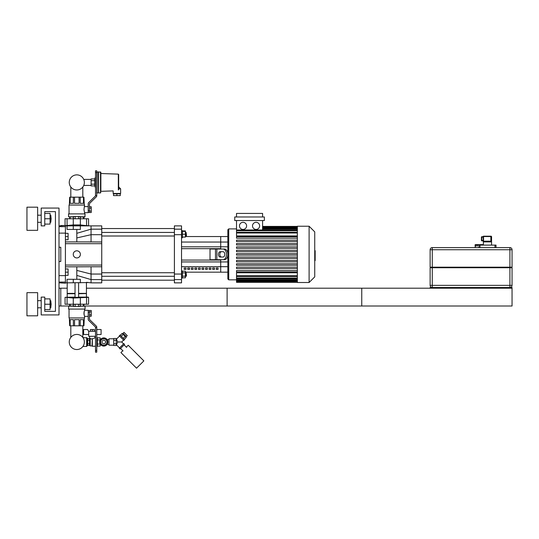 <?xml version="1.0" encoding="UTF-8"?>
<svg xmlns="http://www.w3.org/2000/svg" width="539" height="539" viewBox="0 0 539 539"><rect width="100%" height="100%" fill="white"/><g stroke="black" fill="none" stroke-linecap="round" stroke-linejoin="round"><path stroke-width="0.81" d="M44.757 311.353L55.443 311.353L55.443 211.632L44.757 211.632L44.757 225.875L41.2 225.875L41.2 208.067L59.007 208.067L59.007 314.917L41.2 314.917L41.2 297.11L44.757 297.11L44.757 311.353L55.443 311.353L55.443 211.632L44.757 211.632M26.95 292.657L26.95 315.807L37.636 315.807L37.636 292.657L26.95 292.657M51.131 304.232L50.781 300.668L50.781 307.796L51.131 304.232M44.757 309.575L50.066 309.575L50.066 298.889L44.757 298.889M44.757 304.232L50.066 304.232M26.95 207.178L26.95 230.328L37.636 230.328L37.636 207.178L26.95 207.178M51.131 218.753L50.781 215.189L50.781 222.317L51.131 218.753M44.757 224.096L50.066 224.096L50.066 213.41L44.757 213.41M44.757 218.753L50.066 218.753M59.007 261.489L60.786 261.489L60.786 247.246L59.007 247.246M65.414 225.518L65.414 226.663L59.007 226.663M59.007 233.117L65.414 233.117L65.414 226.663M65.414 233.117L65.414 275.618L59.007 275.618M59.007 282.079L65.414 282.079L65.414 275.618M65.414 282.079L65.414 283.218L59.007 282.82M60.786 261.489L60.786 247.246M59.007 225.915L65.057 225.518L60.786 225.518M76.814 279.303L76.814 266.832L91.057 266.765L65.414 266.832M76.814 241.903L76.814 237.928L91.057 234.687L91.057 241.977L88.901 241.903L101.743 241.977L101.743 229.163L91.057 229.163L91.057 234.687L101.743 234.687M76.814 257.932A3.564 3.564 0 0 1 73.728 252.589A3.564 3.564 0 0 1 79.9 252.589A3.564 3.564 0 0 1 76.814 257.932M65.414 243.682L101.743 243.682L101.743 266.765L91.057 266.765L91.057 279.573L101.743 279.573L101.743 274.048L91.057 274.048L76.814 270.41M101.743 266.765L101.743 274.048M101.743 279.573L101.743 282.86L91.057 282.86L91.057 279.573L76.814 275.422M76.814 237.928L76.814 233.313L91.057 229.163L91.057 225.875L101.743 225.875L101.743 229.163M101.743 243.682L101.743 241.977M88.901 241.903L65.414 241.903M76.814 233.313L76.814 229.439M186.481 275.941L186.123 272.734L186.123 276.298L186.481 275.941M185.409 272.734L186.123 272.734M182.418 276.163L185.409 276.163L185.409 271.225L182.418 271.225M182.418 272.869L185.409 272.869M182.418 277.807L185.409 277.807L185.409 276.163M181.528 278.077L182.418 278.077L182.418 270.955L181.528 270.955M186.481 235.644L186.123 232.437L186.123 236.001L186.481 235.644M182.418 231.372L185.409 231.372L185.409 230.928L182.418 230.928M182.418 237.072L185.409 237.072L185.409 231.372M182.418 234.222L185.409 234.222M181.528 237.78L182.418 237.78L182.418 230.658L181.528 230.658M236.52 279.835L228.718 279.835L228.718 228.9L227.829 229.796L227.829 261.934L220.707 261.934L220.707 260.067L181.528 260.067L220.707 260.067L220.707 272.175L185.409 272.175M227.829 261.934L227.829 278.946L228.718 279.835L227.829 278.946M227.829 236.56L220.707 236.56L220.707 248.668L181.528 248.668L220.707 248.668L220.707 246.801L181.528 246.801M181.528 234.687L181.528 229.163L174.4 229.163L174.4 234.687L181.528 234.687L181.528 274.048L174.4 274.048L174.4 234.687M174.4 229.163L174.4 225.875L181.528 225.875L181.528 229.163L174.4 229.163M181.528 279.573L181.528 282.86L174.4 282.86L174.4 279.573L181.528 279.573L181.528 274.048M174.4 274.048L174.4 279.573M223.031 257.042L220.168 257.042A2.668 1.718 90 0 1 218.45 254.368A2.668 1.718 90 0 1 220.168 251.7L223.031 251.7A2.668 1.718 90 0 1 224.75 254.368A2.668 1.718 90 0 1 223.031 257.042M221.536 251.7A2.668 1.718 -90 0 0 219.818 254.368A2.668 1.718 -90 0 0 221.536 257.042M223.031 259.71L224.392 259.71A5.343 3.436 -90 0 0 227.829 254.368A5.343 3.436 -90 0 0 224.392 249.025L223.031 249.025A5.343 3.436 90 0 1 226.461 254.368A5.343 3.436 90 0 1 223.031 259.71L210.021 259.71L210.021 249.025L215.485 249.025L215.485 259.71M223.031 249.025L215.485 249.025M184.197 268.018L185.982 268.018L185.982 269.406L184.197 269.406L184.197 268.018M187.761 268.018L189.539 268.018L189.539 269.406L187.761 269.406L187.761 268.018M191.318 268.018L193.103 268.018L193.103 269.406L191.318 269.406L191.318 268.018M194.882 268.018L196.661 268.018L196.661 269.406L194.882 269.406L194.882 268.018M198.446 268.018L200.225 268.018L200.225 269.406L198.446 269.406L198.446 268.018M202.004 268.018L203.789 268.018L203.789 269.406L202.004 269.406L202.004 268.018M205.568 268.018L207.347 268.018L207.347 269.406L205.568 269.406L205.568 268.018M209.132 268.018L210.911 268.018L210.911 269.406L209.132 269.406L209.132 268.018M212.689 268.018L214.475 268.018L214.475 269.406L212.689 269.406L212.689 268.018M216.254 268.018L218.032 268.018L218.032 269.406L216.254 269.406L216.254 268.018M181.528 261.934L220.707 261.934L220.707 272.175L227.829 272.175M185.409 236.56L220.707 236.56L220.707 246.801L227.829 246.801M256.072 229.439A3.564 3.564 0 0 1 252.986 224.096A3.564 3.564 0 0 1 259.158 224.096A3.564 3.564 0 0 1 256.072 229.439M243.035 229.439A3.564 3.564 0 0 1 239.949 224.096A3.564 3.564 0 0 1 246.121 224.096A3.564 3.564 0 0 1 243.035 229.439M264.373 220.532L234.741 220.532L234.741 216.974L264.373 216.974L264.373 220.532M297.353 235.961L236.52 235.961L236.52 220.532M262.587 220.532L262.587 229.991M236.52 216.974L236.52 213.41L262.587 213.41L262.587 216.974M262.587 230.173L262.587 230.705M297.353 275.752L236.52 275.752L236.52 272.781L297.353 272.781M297.353 255.082L236.52 255.082L236.52 253.653L297.353 253.653M297.353 271.966L236.52 271.966L236.52 270.538L297.353 270.538M297.353 268.59L236.52 268.59L236.52 267.162L297.353 267.162M297.353 265.208L236.52 265.208L236.52 263.787L297.353 263.787M297.353 261.833L236.52 261.833L236.52 260.411L297.353 260.411M297.353 258.457L236.52 258.457L236.52 257.036L297.353 257.036M297.353 250.278L236.52 250.278L236.52 251.706L297.353 251.706M297.353 246.902L236.52 246.902L236.52 248.331L297.353 248.331M297.353 243.527L236.52 243.527L236.52 244.955L297.353 244.955M297.353 240.151L236.52 240.151L236.52 241.573L297.353 241.573M297.353 236.776L236.52 236.776L236.52 238.198L297.353 238.198M236.52 275.752L236.52 282.328L297.353 282.328M297.353 282.503L297.353 226.232L309.103 226.232L309.103 282.503L297.353 282.503M309.103 282.503L314.736 276.878L314.736 231.858L309.103 226.232M76.814 189.977A7.553 7.553 0 0 0 83.35 178.645A7.553 7.553 0 0 0 70.272 178.645A7.553 7.553 0 0 0 76.814 189.977M91.057 225.875L65.414 225.875M67.079 225.875L67.079 229.439L80.351 229.439L80.351 225.875M83.484 225.504L88.214 225.693L78.593 225.693M69.693 218.753L69.693 216.974L69.693 218.753M96.757 195.596L95.511 195.596L95.511 172.595L96.757 172.595L96.757 195.819A1.422 1.422 0 0 1 96.333 196.836L89.669 203.358A0.714 0.714 0 0 0 89.461 203.87L89.461 210.702L88.214 210.702L88.214 203.641A1.422 1.422 0 0 1 88.639 202.624L95.295 196.102A0.714 0.714 0 0 0 95.511 195.596L96.757 195.819M84.576 213.734L84.576 212.662L88.214 212.662L88.214 203.641M89.461 211.072L91.239 211.072L91.239 212.514L88.214 212.481L89.461 212.481L89.461 210.702M96.757 172.595L96.757 170.809L95.511 170.809L95.511 172.595M65.414 225.693L75.036 225.693M76.814 225.693C79.341 225.531 79.341 225.336 76.814 225.107C74.281 225.336 74.281 225.524 76.814 225.693M65.414 225.652L73.27 224.931L80.351 224.931L86.55 225.652L86.55 218.753L88.564 218.753L88.564 225.652M65.057 225.652L65.057 218.753L86.55 218.753M91.239 211.072L91.239 206.754L89.461 206.754M89.461 208.195L91.239 208.195M83.464 218.753L83.464 216.974M83.936 216.974L83.936 218.753M70.164 216.974L70.164 218.753M80.237 216.974L80.237 218.753M73.392 218.753L73.392 216.974M84.293 204.86L83.936 197.166L69.693 197.166L69.336 204.86M83.464 197.166L83.464 203.331L80.237 203.331L80.237 197.166M79.092 197.166L79.092 203.331L74.53 203.331L74.53 197.166M73.392 197.166L73.392 203.331L70.164 203.331L70.164 197.166M84.576 212.662L83.963 209.637L84.576 205.042L69.046 205.042L69.046 213.734M73.526 216.793L68.547 216.793L73.526 216.974M80.102 216.974L84.899 216.974L85.074 213.909L68.547 213.909L68.547 216.793M80.102 216.793L85.074 216.793M68.547 213.909L85.074 213.909M69.046 205.042L84.576 205.042M89.669 203.358A0.714 0.714 0 0 0 89.461 203.87M89.461 212.481L88.214 212.481L88.214 210.702M95.511 170.809L96.757 170.809L95.511 170.809M73.526 218.753L73.526 216.476L80.102 216.476L80.102 218.753M78.458 216.476L78.458 218.753M75.17 216.476L75.17 218.753M89.461 312.283L89.461 319.115A0.714 0.714 0 0 0 89.669 319.627L96.333 326.149A1.422 1.422 0 0 1 96.757 327.166L95.511 327.389A0.714 0.714 0 0 0 95.295 326.883L88.639 320.361A1.422 1.422 0 0 1 88.214 319.337L88.214 312.283L89.461 312.283L89.461 310.504L88.214 310.504L88.214 316.38L84.569 316.359M84.138 314.944L84.05 314.486M83.996 314.048L83.969 313.092M84.003 312.573L84.057 312.182M84.084 312.034L84.32 311.064M86.429 282.86L86.429 293.371L78.593 293.371M75.036 293.371L67.2 293.371L67.2 282.86M86.429 293.371L78.593 293.546M75.036 293.546L67.2 293.371M86.253 293.546L78.593 293.728M75.036 293.728L67.2 293.728L67.2 297.11M78.593 297.11L88.214 297.11L78.593 297.292M75.036 297.292L65.414 297.292L75.036 297.11M76.814 297.292C74.281 297.454 74.281 297.649 76.814 297.878C79.341 297.649 79.341 297.461 76.814 297.292M65.057 297.333L65.057 304.232L88.564 304.232L88.564 297.333L73.27 298.054L65.414 297.292M89.461 316.231L91.239 316.231L91.239 310.471L89.461 310.504M89.461 314.789L91.239 314.789M89.461 311.913L91.239 311.913M88.214 312.283L88.214 310.323L84.576 310.323C83.916 312.344 83.916 314.358 84.576 316.38L84.576 317.943L69.046 317.943L69.046 309.251M73.392 306.011L73.392 304.232M80.237 304.232L80.237 306.011M83.936 304.232L83.936 306.011M83.464 306.011L83.464 304.232M70.164 304.232L70.164 306.011M69.693 306.011L69.693 304.232M84.293 318.125L83.936 325.819L80.237 325.819L80.237 319.654L83.464 319.654L83.464 325.819M69.336 318.125L69.693 325.819L80.237 325.819M70.164 325.819L70.164 319.654L73.392 319.654L73.392 325.819M74.53 325.819L74.53 319.654L79.092 319.654L79.092 325.819M80.102 306.192L85.074 306.192L80.102 306.011M73.526 306.011L68.729 306.011L68.547 309.076L85.074 309.076L85.074 306.192M73.526 306.192L68.547 306.192M85.074 309.076L68.547 309.076M84.576 309.251L84.576 310.323M84.576 317.943L69.046 317.943M89.461 319.115A0.714 0.714 0 0 0 89.669 319.627L96.333 326.149M95.295 326.883L88.639 320.361M95.511 350.39L95.511 327.389L96.757 327.389L96.757 350.39L95.511 350.39L95.511 352.176L96.757 352.176L96.757 350.39M73.526 304.232L73.526 306.509L78.458 306.509L78.458 304.232M78.458 306.509L80.102 306.509L80.102 304.232M75.17 306.509L75.17 304.232M76.814 334.436A7.553 7.553 0 0 1 83.35 345.762A7.553 7.553 0 0 1 70.272 345.762A7.553 7.553 0 0 1 76.814 334.436M88.564 282.551L65.414 282.86M67.079 282.86L67.079 279.303L80.351 279.303L80.351 282.86M430.311 267.189L430.311 267.728M511.875 267.189L511.875 267.728M512.05 285.353L509.914 285.353L509.914 287.496A2.136 2.136 0 0 0 512.05 285.353L512.05 267.728L430.129 267.728L430.129 285.353A2.136 2.136 0 0 0 432.271 287.496L432.271 285.353L430.129 285.353M509.914 267.189L512.05 267.189L512.05 249.739A2.136 2.136 0 0 0 509.914 247.603L432.271 247.603A2.136 2.136 0 0 0 430.129 249.739L430.129 267.189L509.914 267.189L509.914 285.353L432.271 285.353L432.271 249.739L509.914 249.739L509.914 267.189M447.943 287.496L494.243 287.496L494.243 288.203L447.943 288.203L447.943 287.496L430.129 287.496L430.129 288.203L512.05 288.203L512.05 287.496L494.243 287.496M480.727 244.612L483.025 244.612A0.499 0.499 0 0 1 483.375 244.76M480.175 244.612L482.466 244.612A0.499 0.431 90 0 1 482.897 245.11M476.099 244.753L477.143 244.753L476.099 244.753L475.789 246.175L475.667 245.11A0.499 0.431 -90 0 1 476.099 244.612L478.389 244.612M475.546 244.753L475.546 244.753A0.357 0.357 4.7 0 0 475.189 245.11L475.189 246.175L475.041 245.11A0.499 0.499 0 0 1 475.539 244.612L477.844 244.612M476.099 244.612L475.991 244.612A0.499 0.431 90 0 0 475.56 245.11L475.667 246.175M477.507 244.612L477.069 246.175L477.507 244.612L479.178 244.753L477.507 244.753L477.258 246.175M479.387 245.11L479.387 244.612L479.178 245.11M481.239 245.11L479.387 244.753L479.993 244.612L481.057 244.612L481.307 245.11M481.495 245.11L481.057 244.612M482.466 244.753L481.421 244.753L482.776 245.11M483.005 245.11A0.499 0.431 -90 0 0 482.573 244.612L482.466 244.612M483.018 244.753L483.018 244.753A0.357 0.357 -4.7 0 1 483.375 245.11L483.375 241.499M496.021 247.603L496.021 245.11L478.928 245.11L478.928 247.603M483.2 236.736L481.778 236.736A0.357 0.357 0 0 0 481.421 237.093L481.421 240.482A0.357 0.357 0 0 0 481.778 240.832L483.2 240.832M490.854 241.283L491.177 241.903L490.854 241.283A1.031 0.849 -20.7 0 0 490.409 241.189L484.534 241.189L483.975 241.903L483.881 241.438L483.975 241.903L491.177 241.903L491.177 236.56L490.854 236.203L483.557 236.203A0.357 0.357 0 0 0 483.2 236.56L483.2 241.189A0.357 0.357 0 0 0 483.557 241.546A0.357 0.357 0 0 1 483.2 241.189L483.557 241.189L483.557 236.56L490.854 236.56L490.854 241.283M490.706 241.593L490.409 241.189M490.409 241.546L484.534 241.546M484.534 241.189L483.705 241.546L483.881 241.189M490.854 236.203L491.211 236.203L490.854 236.56L491.568 236.56L491.211 236.203M430.129 288.203L227.114 288.203L227.114 306.011L512.05 306.011L512.05 288.203M65.414 233.353L68.089 233.353L68.089 236.56L65.414 236.56M68.089 236.56L68.089 239.767L65.414 239.767M65.414 268.974L68.089 268.974L68.089 272.175L65.414 272.175M68.089 272.175L68.089 275.382L65.414 275.382M86.429 288.203L361.75 288.203L361.75 306.011L84.899 306.011M68.729 306.011L60.786 306.011L60.786 288.203L67.2 288.203M60.786 288.203L59.007 288.203M60.786 306.011L59.007 306.011M116.889 193.818L120.271 193.818L120.271 195.603L113.507 195.603L113.507 193.818L116.889 193.818L116.889 195.603M118.668 189.647L118.324 189.964C111.789 190.799 111.789 190.799 118.324 189.964L118.668 174.488L118.668 188.832C118.668 186.07 118.668 186.07 118.668 188.832L120.628 188.832L120.628 193.467L113.15 193.467L113.15 190.9L100.86 191.325L100.86 172.271L100.86 191.325M120.096 193.467L120.096 193.818M91.111 184.17L91.111 180.673L94.83 180.673L94.83 184.17L91.111 184.17L91.111 185.921L94.83 185.921L95.511 188.017M94.83 184.17L94.83 185.921M91.111 180.673L91.111 178.928L94.83 178.928L94.83 180.673M100.503 171.914L100.503 192.928L98.543 192.928L98.543 171.914L100.86 172.271M98.543 192.928L98.543 171.914M98.367 192.753L98.192 171.914L96.589 172.271M91.111 185.436L83.99 185.436L83.99 184.783M83.99 180.066L83.99 179.413L91.111 179.413M88.726 331.303L88.726 336.289L88.618 334.503L83.633 334.503L83.633 329.518L87.587 329.518L88.618 331.303L95.511 331.303M96.757 330.151L97.128 329.518L101.083 329.518L101.083 334.503L96.757 334.503M95.511 336.289L88.726 336.289M94.318 331.303L94.318 329.518L90.397 329.518L90.397 331.303M92.358 331.303L92.358 329.518M87.015 339.671L87.729 339.671M87.729 343.734L89.508 343.734L89.508 345.479L87.729 345.479L87.729 338.492L89.508 338.492L89.508 340.237L87.729 340.237M89.508 340.237L89.508 343.734M95.026 336.289L95.026 337.71L95.511 337.71M92.89 338.607L93.247 338.532M93.88 338.317L94.83 337.832M90.222 338.411L90.222 345.903L92.001 345.903L92.358 338.647L92.001 339.098L90.579 338.613M90.64 338.647L91.044 338.836M92.358 338.647C95.801 337.609 95.801 337.609 92.358 338.647L92.358 346.26L95.511 346.26M96.757 337.71L97.343 337.71L97.343 346.26L96.757 346.26M97.343 344.044L100.193 344.044L100.193 346.099L97.343 346.099M100.193 340.028L100.193 337.872L97.343 337.872M100.193 339.927L97.343 339.927M113.729 340.237L113.729 343.734L113.729 340.237L116.222 340.237L116.222 338.492L113.729 338.492L113.729 340.237M113.729 345.014L113.729 338.957M108.993 345.189L108.993 338.782L108.993 345.189L113.547 345.189M119.543 347.918L116.464 344.839L117.637 341.982L121.673 341.989L123.572 340.089M119.294 348.167L123.829 343.633L124.576 344.387L120.049 348.922L119.294 348.167M117.643 341.995L116.464 339.139L119.543 336.053M119.294 335.804L123.829 340.338L124.576 339.583L120.049 335.049L119.294 335.804M116.222 343.734L116.222 345.479L113.729 345.479L113.729 343.734L116.222 343.734L116.222 340.237M122.818 350.687L120.925 352.573L136.542 368.191L143.846 360.887L128.228 345.27L126.342 347.156M103.791 345.189A3.207 3.207 0 0 0 106.567 340.385A3.207 3.207 0 0 0 101.015 340.385A3.207 3.207 0 0 0 103.791 345.189A3.207 3.207 0 0 0 106.567 343.592L105.637 345.189L101.938 345.189L100.086 341.989L101.938 338.782L103.791 338.782A3.207 3.207 0 0 0 101.015 340.385M103.791 338.782L105.637 338.782L106.567 340.385L107.49 341.989L106.567 343.592M105.341 345.189A3.564 3.564 0 0 1 102.235 345.189M101.79 344.933A3.564 3.564 0 0 1 100.241 342.245M100.241 341.726A3.564 3.564 0 0 1 101.79 339.038M102.235 338.782A3.564 3.564 0 0 1 105.341 338.782M105.792 339.038A3.564 3.564 0 0 1 107.342 341.726M107.342 342.245A3.564 3.564 0 0 1 105.792 344.933M103.791 346.085A4.096 4.096 0 0 1 100.241 339.941A4.096 4.096 0 0 1 107.335 339.941A4.096 4.096 0 0 1 103.791 346.085M123.33 338.337L125.216 336.444L126.241 337.468L124.347 339.354M120.278 335.285L122.164 333.392L125.216 336.444M121.295 336.302L123.182 334.409M123.572 333.789L123.067 334.295M126.342 336.565L123.067 333.291L124.004 332.354L127.271 335.629L126.342 336.565M120.547 348.416L123.067 350.936M124.078 344.893L126.598 347.412M86.658 337.535L86.658 346.436L87.015 346.085L87.015 337.892L82.912 337.535M86.658 346.436L82.912 346.436M314.736 250.682L315.16 250.682L315.16 258.06L314.736 258.06M315.16 257.17L314.736 257.17M315.16 258.06L315.16 260.62L314.736 260.62M315.16 260.62L314.736 260.775M101.743 265.053L65.414 265.053M227.829 266.69L181.528 266.69M227.829 242.045L181.528 242.045M216.846 249.025L216.846 259.71M297.353 227.97L262.587 227.97M297.353 229.075L262.587 229.075M297.353 230.705L236.52 230.705M297.353 232.983L236.52 232.983M297.353 280.765L236.52 280.765M297.353 279.66L236.52 279.66M297.353 278.03L236.52 278.03M73.27 225.875L73.27 229.439M67.079 218.753L67.079 225.652M73.27 218.753L73.27 224.931M80.351 218.753L80.351 224.931M67.079 304.232L67.079 297.333M73.27 304.232L73.27 298.054M86.55 304.232L86.55 297.333M80.351 304.232L80.351 298.054M73.27 282.86L73.27 279.303M430.129 249.739L432.271 249.739L432.271 247.603M509.914 247.603L509.914 249.739L512.05 249.739M475.667 245.11L475.189 245.11M477.258 245.11L475.789 245.11M477.325 245.11L478.928 245.11M479.993 245.11L479.993 247.603M494.957 245.11L494.957 247.603M481.778 240.832L481.421 240.482M481.421 237.093L481.778 236.736M483.2 240.482L481.778 240.482L481.778 237.093L483.2 237.093M483.2 236.56L483.557 236.203M485.336 287.496L485.336 288.203M456.843 287.496L456.843 288.203M118.324 189.964L118.324 174.131L100.86 173.518M98.192 192.928L96.946 192.928L96.946 171.914M103.791 343.767A1.779 1.779 0 0 1 102.248 341.093A1.779 1.779 0 0 1 105.334 341.093A1.779 1.779 0 0 1 103.791 343.767M315.16 254.374L314.736 254.374M315.16 251.565L314.736 251.565M37.636 307.796L41.2 307.796M37.636 300.668L41.2 300.668M50.066 307.796L50.781 307.796M50.066 300.668L50.781 300.668M37.636 222.317L41.2 222.317M37.636 215.189L41.2 215.189M50.066 222.317L50.781 222.317M50.066 215.189L50.781 215.189M91.057 282.86L86.55 282.301M185.409 276.298L186.123 276.298M174.4 272.734L101.743 272.734M174.4 276.298L101.743 276.298M185.409 236.001L186.123 236.001M185.409 232.437L186.123 232.437M174.4 232.437L101.743 232.437M174.4 236.001L101.743 236.001M101.743 280.192L174.4 280.192M101.743 228.549L174.4 228.549M297.353 226.407L262.587 226.407M262.587 226.623L297.353 226.623M262.587 227.263L297.353 227.263M262.587 228.361L297.353 228.361M236.52 229.991L297.353 229.991M236.52 228.9L228.718 228.9L227.829 229.796M236.52 232.269L297.353 232.269M297.353 282.119L236.52 282.119M297.353 281.479L236.52 281.479M297.353 280.374L236.52 280.374M297.353 278.744L236.52 278.744M297.353 276.467L236.52 276.467M88.214 206.605L84.576 206.605M75.036 225.302L75.036 225.875M78.593 225.302L78.593 225.875M86.429 293.728L86.429 297.11M88.564 297.333L88.214 297.292M75.036 282.86L75.036 297.683M78.593 282.86L78.593 297.683M475.189 246.175L475.189 247.603M491.568 245.11L491.568 236.56M82.817 197.166L82.817 187.006M70.811 197.166L70.811 187.006M70.811 325.819L70.811 337.407M82.817 325.819L82.817 337.407M118.668 186.878L120.628 188.832M113.682 193.467L113.682 193.818M118.324 174.131L118.668 174.488M100.503 192.928L100.86 192.571M96.946 192.928L96.589 192.571M94.83 178.928L95.511 176.826M87.015 344.3L87.729 344.3M89.683 336.289L89.508 338.782M89.508 345.189L90.222 345.903M92.001 345.903L92.358 346.26M108.993 338.782L113.547 338.782M107.106 344.387L108.811 344.387M107.106 339.583L108.811 339.583M123.572 343.889L121.673 341.989M125.836 336.06L125.338 336.565"/></g></svg>

